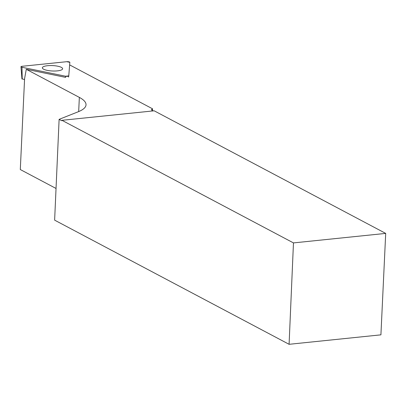 <?xml version="1.0" encoding="UTF-8"?>
<svg xmlns="http://www.w3.org/2000/svg" width="406" height="406" viewBox="0 0 406 406"><rect width="100%" height="100%" fill="white"/><g stroke="black" fill="none" stroke-linecap="round" stroke-linejoin="round"><path stroke-width="0.61" d="M24.543 79.581L22.208 78.85M68.766 75.897L69.832 62.336A2.106 0.558 2.7 0 0 66.716 61.697L22.056 66.295A2.106 0.558 2.7 0 0 20.97 66.751A2.106 0.558 2.7 0 0 21.985 67.264L65.579 76.226A2.106 0.558 2.7 0 0 68.766 75.912A2.106 0.558 2.7 0 0 68.766 75.897M57.738 66.198A10.145 2.705 2.7 0 0 47.482 65.711A10.145 2.705 2.7 0 0 42.351 67.863A10.145 2.705 2.7 0 0 47.238 70.37A10.145 2.705 2.7 0 0 62.62 68.817A10.145 2.705 2.7 0 0 57.738 66.198M385.7 233.404L154.189 110.808L61.961 120.313L61.666 120.709L59.114 119.359L54.627 220.148L289.087 344.303L380.914 334.843L385.7 233.404L293.467 242.91L61.961 120.313M293.467 242.91L289.087 344.303M56.038 188.465L20.3 169.541L24.588 78.642L26.283 69.294L65.599 77.373L65.579 76.226M69.629 64.894L152.544 108.803L151.342 109.853L153.311 110.899M152.544 108.803L152.463 110.447M59.114 119.359L78.221 111.767A54.074 14.413 2.7 0 0 86.026 104.819A54.074 14.413 2.7 0 0 79.348 97.394L78.678 111.579M26.283 69.294L79.348 97.394M21.985 67.264L65.579 76.226L68.766 75.897L69.832 62.336L66.716 61.697L22.056 66.295C20.691 66.554 20.665 66.878 21.985 67.264L22.213 79.099M68.761 75.927L68.558 77.094M21.944 78.967L20.97 66.751"/></g></svg>
